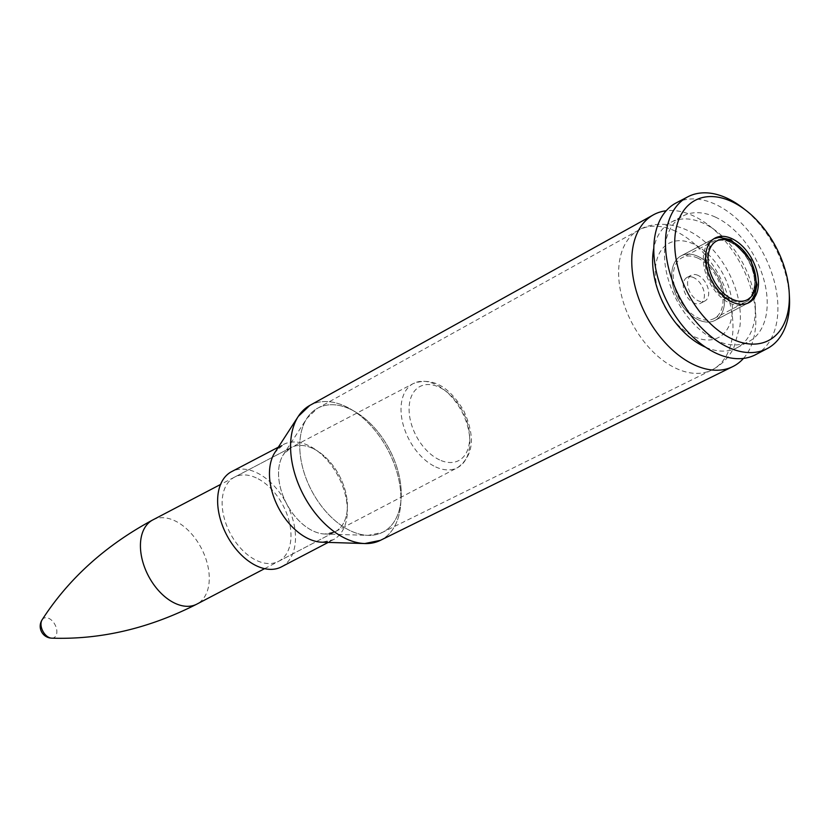 <?xml version="1.0" encoding="UTF-8"?>
<svg xmlns="http://www.w3.org/2000/svg" width="831" height="831" viewBox="0 0 831 831"><rect width="100%" height="100%" fill="white"/><g stroke="black" fill="none" stroke-linecap="round" stroke-linejoin="round"><path stroke-width="0.62" stroke-dasharray="4.16 3.12" d="M743.475 358.4A85.645 53.828 62.4 0 0 755.743 315.178A85.645 53.828 62.4 0 0 708.698 225.294A85.645 53.828 62.4 0 0 693.283 215.831A85.645 53.828 62.4 0 0 666.182 210.762M256.27 477.898A47.512 29.864 62.4 0 0 234.529 477.139A47.512 29.864 62.4 0 0 230.104 533.087A47.512 29.864 62.4 0 0 278.593 561.33A47.512 29.864 62.4 0 0 288.887 520.351A47.512 29.864 62.4 0 0 256.27 477.898M281.491 566.846A53.745 33.78 62.4 0 0 293.125 520.497A53.745 33.78 62.4 0 0 256.239 472.475A53.745 33.78 62.4 0 0 231.641 471.624M693.75 277.637A14.584 9.172 62.4 0 0 687.081 277.409A14.584 9.172 62.4 0 0 685.72 294.579A14.584 9.172 62.4 0 0 700.606 303.253A14.584 9.172 62.4 0 0 703.764 290.673A14.584 9.172 62.4 0 0 693.75 277.637M705.685 347.265A70.895 44.552 62.4 0 0 736.868 347.825A70.895 44.552 62.4 0 0 755.275 305.569A70.895 44.552 62.4 0 0 716.322 231.163A70.895 44.552 62.4 0 0 703.566 223.331A70.895 44.552 62.4 0 0 671.116 222.209A70.895 44.552 62.4 0 0 653.8 248.157M715.429 217.12A70.895 44.552 62.4 0 0 682.978 215.998A70.895 44.552 62.4 0 0 676.382 299.472A70.895 44.552 62.4 0 0 748.731 341.614A70.895 44.552 62.4 0 0 764.084 280.473A70.895 44.552 62.4 0 0 715.429 217.12M755.576 354.681A85.645 53.828 62.4 0 0 774.128 280.816A85.645 53.828 62.4 0 0 715.335 204.281A85.645 53.828 62.4 0 0 676.133 202.93M789.45 297.238A85.645 53.828 62.4 0 0 742.644 207.823M697.915 256.353A36.471 22.915 62.4 0 0 681.223 255.771A36.471 22.915 62.4 0 0 677.826 298.713A36.471 22.915 62.4 0 0 715.044 320.392A36.471 22.915 62.4 0 0 722.949 288.939A36.471 22.915 62.4 0 0 697.915 256.353A36.471 22.915 -117.6 0 1 722.949 288.939A36.471 22.915 -117.6 0 1 715.044 320.392A36.471 22.915 -117.6 0 1 677.826 298.713A36.471 22.915 -117.6 0 1 681.223 255.771A36.471 22.915 -117.6 0 1 697.915 256.353M698.05 275.393A14.584 9.172 62.4 0 0 691.371 275.154A14.584 9.172 62.4 0 0 690.01 292.335A14.584 9.172 62.4 0 0 704.896 301.009A14.584 9.172 62.4 0 0 708.064 288.43A14.584 9.172 62.4 0 0 698.05 275.393M42.08 619.853A10.969 6.887 -117.6 0 1 55.033 624.735A10.969 6.887 -117.6 0 1 51.657 638.156M697.926 258.161A34.383 21.606 62.4 0 0 682.189 257.62A34.383 21.606 62.4 0 0 678.989 298.1A34.383 21.606 62.4 0 0 714.078 318.543A34.383 21.606 62.4 0 0 721.526 288.887A34.383 21.606 62.4 0 0 697.926 258.161M350.1 409.101A70.043 44.022 62.4 0 0 317.452 408.312A70.043 44.022 62.4 0 0 311.521 490.467A70.043 44.022 62.4 0 0 382.416 532.411A70.043 44.022 62.4 0 0 398.309 472.195A70.043 44.022 62.4 0 0 350.1 409.101A70.043 44.022 -117.6 0 1 400.438 482.749A70.043 44.022 -117.6 0 1 368.102 535.361A70.043 44.022 -117.6 0 1 311.511 490.467A70.043 44.022 -117.6 0 1 306.868 418.388A70.043 44.022 -117.6 0 1 350.09 409.112M312.685 448.366A47.512 29.864 62.4 0 0 283.361 454.661A47.512 29.864 62.4 0 0 286.518 503.555A47.512 29.864 62.4 0 0 324.9 534.011A47.512 29.864 62.4 0 0 346.839 498.32A47.512 29.864 62.4 0 0 312.685 448.366A47.512 29.864 -117.6 0 1 345.281 490.83A47.512 29.864 -117.6 0 1 334.997 531.809A47.512 29.864 -117.6 0 1 286.508 503.565A47.512 29.864 -117.6 0 1 290.923 447.618A47.512 29.864 -117.6 0 1 312.674 448.376M675.323 231.101A78.924 49.6 62.4 0 0 638.54 230.208A78.924 49.6 62.4 0 0 631.861 322.781A78.924 49.6 62.4 0 0 711.731 370.034A78.924 49.6 62.4 0 0 729.649 302.193A78.924 49.6 62.4 0 0 675.323 231.101M373.41 542.788A76.14 47.855 62.4 0 0 398.953 480.339A76.14 47.855 62.4 0 0 345.27 406.307A76.14 47.855 62.4 0 0 303.793 409.797M309.786 405.435A76.14 47.855 -117.6 0 1 345.281 406.297A76.14 47.855 -117.6 0 1 397.696 474.885A76.14 47.855 -117.6 0 1 380.411 540.337M278.333 447.182L283.475 444.492L274.916 452.448A53.745 33.78 -117.6 0 1 308.083 445.333A53.745 33.78 -117.6 0 1 346.714 501.831A53.745 33.78 -117.6 0 1 321.909 542.207L333.324 539.714A53.745 33.78 62.4 0 0 344.958 493.365A53.745 33.78 62.4 0 0 308.072 445.343A53.745 33.78 62.4 0 0 283.475 444.492A53.745 33.78 62.4 0 0 275.134 452.116M322.303 542.217A53.745 33.78 62.4 0 0 333.324 539.714L328.183 542.404M693.521 244.013A53.236 33.458 62.4 0 0 660.593 298.007A53.236 33.458 62.4 0 0 727.405 328.972A53.236 33.458 62.4 0 0 693.521 244.013M435.724 466.939A47.512 29.864 62.4 0 0 457.476 467.687A47.512 29.864 62.4 0 0 461.891 411.75A47.512 29.864 62.4 0 0 413.402 383.507A47.512 29.864 62.4 0 0 403.118 424.485A47.512 29.864 62.4 0 0 435.724 466.939M439.62 459.917A41.81 26.28 -117.6 0 1 413.007 393.198A41.81 26.28 -117.6 0 1 465.474 417.505A41.81 26.28 -117.6 0 1 439.62 459.917M152.821 519.915A47.512 29.864 -117.6 0 1 201.31 548.159A47.512 29.864 -117.6 0 1 196.885 604.106M730.387 242.268A33.136 20.827 -117.6 0 1 751.484 295.14A33.136 20.827 -117.6 0 1 709.903 275.871A33.136 20.827 -117.6 0 1 730.387 242.268M729.514 241.624A34.383 21.606 62.4 0 0 713.777 241.083A34.383 21.606 62.4 0 0 710.588 281.564A34.383 21.606 62.4 0 0 745.677 302.006A34.383 21.606 62.4 0 0 753.125 272.35A34.383 21.606 62.4 0 0 729.514 241.624M729.504 239.816A36.471 22.915 62.4 0 0 712.811 239.235A36.471 22.915 62.4 0 0 709.425 282.176A36.471 22.915 62.4 0 0 746.643 303.855A36.471 22.915 62.4 0 0 754.538 272.402A36.471 22.915 62.4 0 0 729.504 239.816M278.593 561.33L334.997 531.809L324.9 534.011L368.102 535.361L382.416 532.411L711.731 370.034C721.516 365.048 728.901 357.559 733.877 347.576L739.964 326.168C741.034 315.738 740.099 305.06 737.159 294.153C728.195 262.191 706.506 238.559 686.614 229.969C666.929 221.067 649.042 223.83 638.54 230.208L317.452 408.312L306.868 418.388L283.361 454.661L290.923 447.618L234.529 477.139M716.322 231.163L708.698 225.294M755.275 305.569L755.743 315.178M736.868 347.825L748.731 341.614M671.116 222.209L682.978 215.998M747.796 303.18L715.044 320.392L748.939 302.65M714.026 238.663L681.223 255.771L715.117 238.03M700.606 303.253L704.896 301.009M687.081 277.409L691.371 275.154M264.611 568.653L457.476 467.687C473.628 455.959 475.675 436.898 463.625 410.493C448.771 385.927 432.037 376.931 413.402 383.507L220.547 484.463M714.078 318.543L745.677 302.006C750.04 300.853 758.443 289.905 753.447 271.872C748.97 257.444 741.179 247.347 730.054 241.582C723.77 238.84 718.348 238.674 713.777 241.083L682.189 257.62"/><path stroke-width="1.25" d="M666.182 210.762A85.645 53.828 62.4 0 0 653.353 214.865A85.645 53.828 62.4 0 0 646.113 315.313A85.645 53.828 62.4 0 0 732.786 366.596A85.645 53.828 62.4 0 0 743.475 358.4M278.333 447.182L231.641 471.624A53.745 33.78 62.4 0 0 226.634 534.904A53.745 33.78 62.4 0 0 281.491 566.846L328.183 542.404M653.8 248.157A70.895 44.552 62.4 0 0 705.685 347.265M745.999 210.42L742.644 207.823A85.645 53.828 62.4 0 0 727 198.183A85.645 53.828 62.4 0 0 687.798 196.822L676.133 202.93A85.645 53.828 62.4 0 0 668.166 303.772A85.645 53.828 62.4 0 0 755.576 354.681L767.242 348.584A85.645 53.828 62.4 0 0 789.45 297.238L789.232 293A79.101 49.715 62.4 0 0 745.999 210.42A79.101 49.715 62.4 0 0 731.54 201.507A79.101 49.715 62.4 0 0 674.72 245.072A79.101 49.715 62.4 0 0 734.646 340.118A79.101 49.715 62.4 0 0 789.232 293M687.798 196.822A85.645 53.828 62.4 0 0 679.831 297.664A85.645 53.828 62.4 0 0 767.242 348.584M731.799 238.611A36.471 22.915 62.4 0 0 715.117 238.03A36.471 22.915 62.4 0 0 711.72 280.971A36.471 22.915 62.4 0 0 748.939 302.65A36.471 22.915 62.4 0 0 756.833 271.197A36.471 22.915 62.4 0 0 731.799 238.611M42.09 619.853A11.873 11.873 0 0 0 51.667 638.156L51.657 638.156A10.969 6.887 -117.6 0 1 48.998 637.47A10.969 6.887 -117.6 0 1 42.049 629.42A10.969 6.887 -117.6 0 1 42.08 619.853L42.08 619.853C68.693 578.615 105.61 545.302 152.821 519.915L220.547 484.463M303.793 409.797A76.14 47.855 62.4 0 0 298.287 416.393A76.14 47.855 62.4 0 0 303.336 494.746A76.14 47.855 62.4 0 0 364.851 543.547A76.14 47.855 62.4 0 0 373.41 542.788M380.411 540.337A76.14 47.855 -117.6 0 1 303.346 494.746A76.14 47.855 -117.6 0 1 309.786 405.435L298.287 416.393L274.916 452.448A53.745 33.78 -117.6 0 0 278.478 507.762A53.745 33.78 -117.6 0 0 321.909 542.207L364.851 543.547L380.411 540.337L732.786 366.596M275.134 452.116A53.745 33.78 62.4 0 0 278.468 507.762A53.745 33.78 62.4 0 0 322.303 542.217M51.657 638.156C100.717 639.787 149.123 628.433 196.885 604.106A47.512 29.864 -117.6 0 1 175.144 603.348A47.512 29.864 -117.6 0 1 142.527 560.894A47.512 29.864 -117.6 0 1 152.821 519.915M731.82 241.509A33.136 20.827 -117.6 0 1 752.917 294.392A33.136 20.827 -117.6 0 1 711.336 275.123A33.136 20.827 -117.6 0 1 731.82 241.509M309.786 405.435L653.353 214.865M196.885 604.106L264.611 568.653M747.796 303.18L751.868 299.586L754.932 294.465L757.031 284.649L751.016 260.124L730.927 239.692L719.21 237.386L714.026 238.663"/></g></svg>
